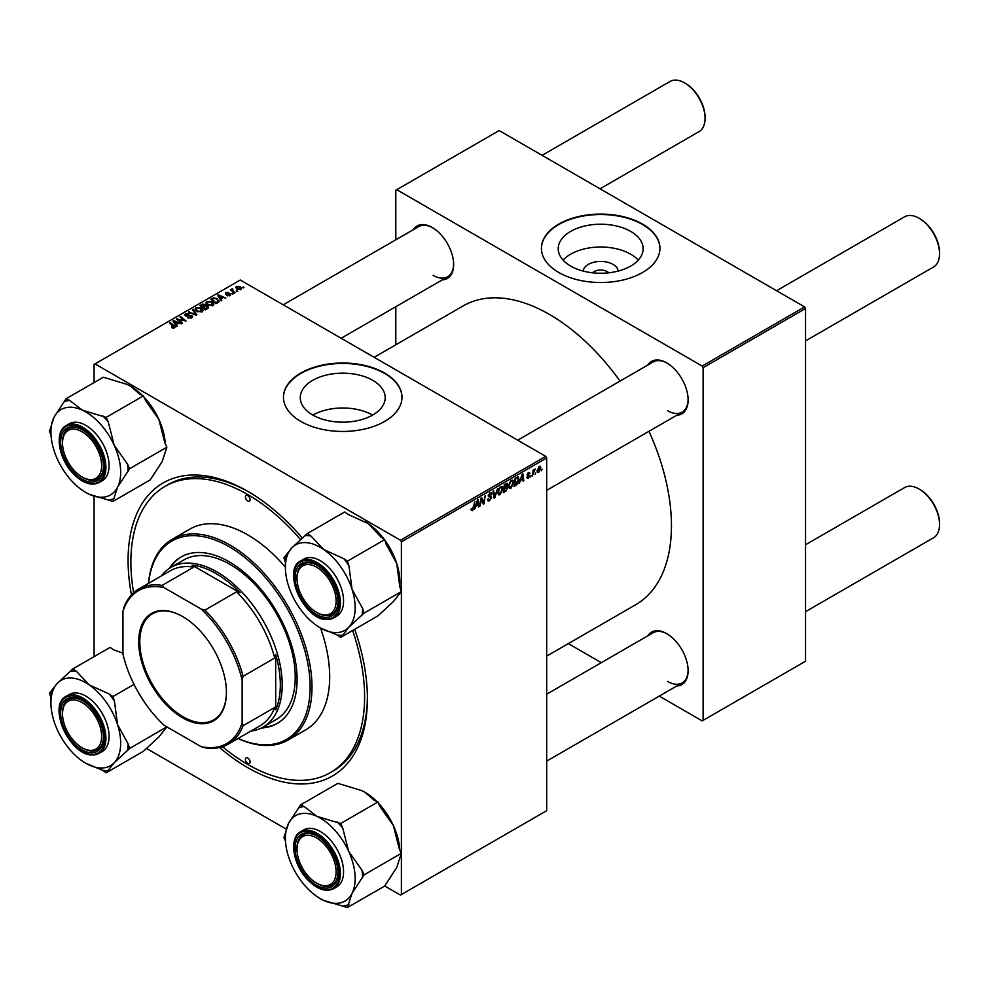 <?xml version="1.0" encoding="UTF-8"?>
<svg xmlns="http://www.w3.org/2000/svg" width="989" height="989" viewBox="0 0 989 989"><rect width="100%" height="100%" fill="white"/><g stroke="black" fill="none" stroke-linecap="round" stroke-linejoin="round"><path stroke-width="1.48" d="M583.201 271.073A17.493 10.1 180 0 1 594.352 262.122A17.493 10.1 180 0 1 613.044 264.397A17.493 10.1 180 0 1 618.15 271.073M608.754 272.803A9.222 5.328 0 0 0 607.197 271.592A9.222 5.328 0 0 0 592.596 272.803M630.698 231.401A42.453 24.515 0 0 0 584.425 226.085A42.453 24.515 0 0 0 558.216 248.733A42.453 24.515 0 0 0 570.653 266.066A42.453 24.515 0 0 0 616.926 271.382A42.453 24.515 0 0 0 643.134 248.733A42.453 24.515 0 0 0 630.698 231.401M638.264 260.132A42.453 24.515 0 0 0 630.698 254.198A42.453 24.515 0 0 0 563.087 260.132M642.578 224.107A59.266 34.219 0 0 0 577.996 216.69A59.266 34.219 0 0 0 541.416 248.301A59.266 34.219 0 0 0 558.773 272.494A59.266 34.219 0 0 0 623.354 279.912A59.266 34.219 0 0 0 659.935 248.301A59.266 34.219 0 0 0 642.578 224.107M659.935 248.523A59.266 34.219 0 0 0 642.578 224.54A59.266 34.219 0 0 0 578.169 217.085A59.266 34.219 0 0 0 541.416 248.523M372.593 415.083A42.453 24.515 0 0 0 312.858 415.083M312.709 414.997A42.453 24.515 180 0 1 300.273 397.665A42.453 24.515 180 0 1 326.481 375.016A42.453 24.515 180 0 1 372.754 380.332A42.453 24.515 180 0 1 385.191 397.665A42.453 24.515 180 0 1 358.97 420.313A42.453 24.515 180 0 1 312.709 414.997M384.634 373.038A59.266 34.219 0 0 0 320.053 365.621A59.266 34.219 0 0 0 283.46 397.232A59.266 34.219 0 0 0 300.817 421.425A59.266 34.219 0 0 0 365.411 428.843A59.266 34.219 0 0 0 401.991 397.232A59.266 34.219 0 0 0 384.634 373.038M401.991 397.442A59.266 34.219 0 0 0 384.634 373.471A59.266 34.219 0 0 0 320.226 366.004A59.266 34.219 0 0 0 283.46 397.442M647.795 365.065A30.288 17.493 60 0 1 666.697 362.876L666.697 362.876A30.288 17.493 60 0 1 688.121 399.976A30.288 17.493 60 0 1 676.773 415.244M667.167 363.148A28.978 16.726 -120 0 0 653.148 361.974L517.692 440.179M413.315 229.695A30.288 17.493 60 0 1 432.218 227.495L432.218 227.495A30.288 17.493 60 0 1 453.642 264.595A30.288 17.493 60 0 1 442.293 279.875M432.688 227.779A28.978 16.726 -120 0 0 418.668 226.605L283.213 304.81M647.795 635.828A30.288 17.493 60 0 1 666.697 633.64L666.697 633.64A30.288 17.493 60 0 1 688.121 670.727A30.288 17.493 60 0 1 676.773 686.007M667.167 633.912A28.978 16.726 -120 0 0 653.148 632.737L546.67 694.216M354.705 629.301A169.23 97.701 60 0 1 367.401 698.58A169.23 97.701 60 0 1 247.745 767.674A169.23 97.701 60 0 1 219.558 747.511M131.45 594.884A169.23 97.701 60 0 1 247.745 491.323L247.745 491.323A169.23 97.701 60 0 1 302.387 538.127M249.154 492.139A165.274 95.426 -120 0 0 167.895 484.746L165.101 486.353A165.274 95.426 -120 0 0 133.626 592.732M546.67 656.115L635.717 604.712A172.519 99.605 -120 0 0 648.982 431.291M620.004 381.111A172.519 99.605 -120 0 0 549.464 314.44A172.519 99.605 -120 0 0 463.198 305.885L374.151 357.301M545.73 456.374L546.67 457.981L401.398 541.861L400.458 540.241L545.73 456.374L240.29 280.023L94.091 364.434L94.091 382.582M94.091 496.218L94.091 656.647M401.398 541.861L401.398 894.551L400.458 895.094L384.709 885.996M286.204 829.116L146.372 748.389M513.736 482.397L510.893 488.418L509.496 488.578L508.655 486.452L509.545 482.607L511.486 480.345L512.945 480.209L513.736 482.397L512.994 481.964M520.597 480.654L519.064 483.596L522.093 474.324L522.921 473.842L523.811 480.852L523.132 481.247L522.909 479.319L520.115 480.382M471.073 509.867L472.396 510.633L471.123 509.026L471.802 508.531L472.445 509.731L474.807 501.621L473.991 507.604L472.396 510.633L471.073 509.743M471.246 508.939L472.445 509.731M490.346 495.959L491.644 497.319L489.592 500.706L488.109 500.978L487.577 499.321L488.257 498.839L488.43 499.853L489.642 499.804L490.964 497.776L488.257 495.761L490.074 492.707L491.422 492.51L491.978 493.956L490.05 493.598L488.925 495.316L491.187 496.095M487.577 499.358L489.642 499.804M490.791 497.22L488.282 496.144M488.529 496.676L488.257 495.761L490.655 497.146M491.298 494.253L489.382 493.214M488.343 494.982L489.184 495.848M497.727 488.381L494.883 497.554L494.018 498.06L493.017 491.1L493.709 490.717L494.562 496.676L497.727 488.381M502.894 488.653L500.051 494.673L498.654 494.834L497.813 492.707L498.716 488.863L500.644 486.6L502.103 486.464L502.894 488.653L502.152 488.232M542.083 469.231L541.243 470.789L542.083 469.231M546.67 457.981L546.67 810.683L401.398 894.551M506.009 486.811L507.728 487.8L505.849 491.224L503.24 492.732L504.341 484.573L506.912 483.213L507.802 484.4L506.912 486.749L507.728 487.8L506.43 486.477M506.912 483.213L507.802 484.4L506.232 483.485M475.981 506.417L474.448 509.36L477.477 500.075L478.305 499.606L479.195 506.615L478.515 507.011L478.293 505.082L475.499 506.133M481.247 500.83L479.875 506.22L480.988 498.06L481.705 497.64L483.559 502.956L485.154 495.65L484.054 503.809L483.337 504.217L481.47 498.926L481.247 500.83L480.654 500.483M526.519 477.526L528.138 478.453L526.519 477.44L528.163 477.761L529.053 476.401L527.112 474.943L528.534 472.557L530.067 473.335L528.497 473.261L527.792 474.423L529.733 475.944L528.138 478.453L526.519 477.539M527.199 476.945L528.163 477.761M528.534 472.557L530.067 473.335L528.633 472.507M529.399 473.818L527.99 472.965M527.162 474.436L528.41 474.992M517.63 476.995L519.064 479.146L517.049 484.585L514.07 486.477L515.17 478.317L518.372 477.081M537.114 471.432L538.708 472.346L537.101 471.098L539.24 466.375L540.822 467.748L538.708 472.346L537.62 472.47M539.24 466.375L540.291 466.264M535.815 472.853L534.987 474.411L535.815 472.853M533.392 473.138L532.366 475.919L533.158 469.985L533.85 469.59L533.677 470.813L535.234 468.885L533.392 473.138L532.787 472.779M531.241 475.486L530.413 477.044L531.241 475.486M233.095 293.857L231.624 293.634L233.095 293.857M237.669 291.223L236.198 290.989L237.669 291.223M205.935 303.054L206.886 301.361L212.042 301.744L213.945 304.155L212.981 305.564L207.925 305.23L205.91 302.758M221.808 300.372L221.066 300.804L217.58 295.291L218.408 294.809L225.826 298.06L223.143 297.553L220.831 298.888L221.808 300.372M207.851 308.432L205.242 309.94L199.827 305.539L202.51 304.118L204.884 304.451L205.576 305.885L207.702 306.182L208.592 307.418L207.851 308.432M205.7 305.465L205.576 306.405M196.885 314.762L196.02 315.256L188.516 312.067L195.637 314.415L192.484 309.78L193.226 309.347L196.885 314.762M171.715 327.73L171.777 326.914L173.78 327.322L169.601 322.983L170.293 322.587L174.262 325.814L174.497 327.792L171.715 327.73M173.78 328.076L173.434 326.098M175.102 326.988L174.497 327.792M182.569 323.032L181.877 323.428L176.475 319.027L184.584 320.72L179.961 317.012L180.653 316.616L186.068 321.017L177.946 319.323L182.569 323.032M400.458 540.241L95.018 363.903M177.192 326.135L176.462 326.555L172.964 321.042L173.792 320.572L181.21 323.811L178.527 323.304L176.215 324.652L177.192 326.135M191.681 317.865L187.465 317.753L190.964 317.395L191.198 315.998L185.388 315.775L184.622 314.786L185.475 313.723L189.27 313.711L186.216 314.181L186.019 315.355L191.817 315.578L192.62 316.665L191.681 317.865M190.964 318.198L191.198 315.998M186.216 314.181L186.019 316.047M195.105 309.31L196.057 307.616L201.2 307.999L203.116 310.41L202.152 311.819L197.095 311.486L195.068 309.025M227 295.624L229.671 295.254L229.831 294.314L225.64 294.153L225.715 292.546L228.694 292.484L226.271 292.905L226.666 293.881L230.449 293.894L230.227 295.612L227 295.624M229.671 295.872L229.831 294.314M225.64 294.153L225.715 292.546L225.715 294.19M226.271 292.905L226.209 294.376M230.449 295.464L230.449 293.894L230.227 295.612M218.013 302.572L216.084 303.685L210.669 299.284L213.204 297.912L217.221 298.579L218.903 301.868L218.013 302.572M219.212 301.076L218.903 301.868M240.809 289.505L237.298 289.344L235.679 287.391L236.42 286.365L239.993 286.6L241.514 288.454L240.809 289.505M232.588 288.776L233.503 291.434L235.061 292.732L234.368 293.127L230.425 289.925L231.921 290.197L232.588 288.776L232.328 291.458M231.921 291.137L231.958 288.936L231.958 291.162M243.937 287.601L242.466 287.379L243.937 287.601M804.613 306.911L805.541 308.519L703.117 367.661L702.178 366.054L804.613 306.911L499.173 130.56L395.81 190.234L395.81 239.795M395.81 306.701L395.81 344.802M703.117 367.661L703.117 720.363L702.178 720.894L659.267 696.12M601.312 662.667L568.329 643.616M703.117 720.363L805.541 661.221L805.541 308.519M702.178 366.054L396.737 189.703M667.637 410.732A28.978 16.726 -120 0 0 682.113 412.166A28.978 16.726 -120 0 0 688.109 399.432M433.145 275.35A28.978 16.726 -120 0 0 447.634 276.784A28.978 16.726 -120 0 0 453.63 264.051M667.637 681.483A28.978 16.726 -120 0 0 682.113 682.917A28.978 16.726 -120 0 0 688.109 670.183M222.525 746.707A165.274 95.426 -120 0 0 247.745 764.448A165.274 95.426 -120 0 0 330.375 772.632L333.169 771.012A165.274 95.426 -120 0 0 367.401 696.948M177.192 319.608L177.192 318.606M180.653 317.568L180.653 316.616M177.946 320.226L177.946 319.323M173.792 322.352L173.792 320.572M176.215 326.172L176.215 324.652M174.793 322.352L175.819 323.996L177.674 322.921L174.002 321.277L174.793 323.922M175.819 325.554L175.819 323.996M174.002 322.674L174.002 321.277M177.674 323.799L177.674 322.921M171.777 327.767L171.777 326.914M172.284 327.989L172.284 327.272M170.293 323.539L170.293 322.587M174.262 327.915L174.262 325.814M188.058 318.05L188.058 317.321M188.269 318.137L188.269 317.444M185.475 315.825L185.475 313.723M186.859 316.171L186.859 315.553M191.817 317.79L191.817 315.578M189.196 312.363L189.196 311.683M195.637 315.095L195.637 314.415M193.226 310.867L193.226 309.347M196.057 310.769L196.057 307.616M201.2 308.865L201.2 307.999M196.131 310.83L196.131 309.285L197.8 311.115L201.435 311.35L202.09 310.348L202.09 311.856M197.8 311.832L197.8 311.115M196.786 308.074L196.131 309.285L196.786 308.074L200.458 308.345L201.435 312.128M202.51 304.872L202.51 304.118M207.196 308.803L207.01 306.553L204.908 306.714L204.884 304.451M207.702 308.519L207.702 306.182M201.15 305.663L202.832 307.023L204.772 305.601L202.312 304.983L201.15 306.615M202.832 307.987L202.832 307.023M204.772 305.576L204.772 306.788L204.228 304.859M203.462 308.494L203.462 307.542L205.292 309.025L207.196 307.888L207.01 306.553M205.292 309.903L205.292 309.025M204.908 306.714L203.462 307.542M227.507 295.859L227.507 295.13M218.408 296.601L218.408 294.809M220.831 300.421L220.831 298.888M219.41 296.601L220.436 298.233L222.29 297.17L218.618 295.513L219.41 298.171M220.436 299.803L220.436 298.233M218.618 296.923L218.618 295.513M222.29 298.048L222.29 297.17M213.204 298.703L213.204 297.912M217.221 299.432L217.221 298.579M211.98 299.395L216.134 302.77L218.186 300.94L216.504 298.938L213.933 298.406L211.98 299.395L211.98 300.359M216.134 303.648L216.134 302.77M216.999 303.153L216.999 302.263M206.886 304.513L206.886 301.361M212.042 302.609L212.042 301.744M206.961 302.832L206.961 304.563L206.973 303.03L208.642 304.859L212.276 305.094L212.932 304.093L212.932 305.601M208.642 305.576L208.642 304.859M207.628 301.818L206.973 303.03L207.628 301.818L211.287 302.09L212.276 305.873M236.42 288.726L236.42 286.365M239.993 287.49L239.993 286.6M240.216 289.752L239.313 286.983L236.989 286.723L236.569 288.85M236.989 286.723L237.904 288.912L240.599 288.553L240.599 289.604M237.904 289.629L237.904 288.912M236.89 291.532L236.89 290.593M231.117 290.482L231.117 289.53M232.328 294.178L232.328 293.226M243.158 287.923L243.158 286.971M505.082 490.791L505.849 491.224M504.897 485.129L504.551 487.676L507.134 484.82L504.303 484.795M505.292 484.017L507.134 484.82M504.427 488.628L504.056 491.385L505.985 490.223L507.048 488.17L503.834 488.294M505.095 487.354L507.048 488.17M497.863 493.4L500.051 494.673M499.247 489.135L498.493 492.349L500.1 493.758L502.227 488.962L500.619 487.503L498.728 488.826M497.85 491.978L498.493 492.349M499.964 487.12L501.646 487.416L500.459 486.724M497.838 493.128L500.1 493.758M493.857 496.973L494.883 497.554M493.758 496.206L494.562 496.676M487.577 499.544L489.592 500.706M490.087 492.695L491.978 493.795M489.951 492.782L491.978 493.956M488.269 495.378L491.644 497.319M478.416 506.17L479.195 506.615M477.539 504.637L478.293 505.082M477.254 502.573L476.352 505.317L478.206 504.254L477.798 500.718L476.76 502.276M482.657 502.424L483.559 502.956M482.941 503.166L484.054 503.809M527.162 474.46L529.733 475.944M523.033 480.407L523.811 480.852M522.155 478.886L522.909 479.319M521.871 476.809L520.968 479.566L522.822 478.503L522.415 474.955L521.376 476.525M515.244 484.919L515.998 485.364M518.323 478.725L519.064 479.146M516.406 484.202L517.049 484.585M515.726 478.874L514.886 485.129L518.384 479.492L517.568 477.934L515.145 478.54M516.703 477.44L517.927 478.008L516.814 477.366M508.705 487.144L510.893 488.418M510.077 482.879L509.335 486.094L510.942 487.503L513.056 482.706L511.461 481.247L509.558 482.57M508.68 485.723L509.335 486.094M510.794 480.864L512.487 481.161L511.288 480.469M508.667 486.872L510.942 487.503M540.006 467.278L540.822 467.748M540.142 468.143L539.215 467.08L537.781 470.628L538.721 471.666L540.142 468.143L538.696 466.783M537.151 470.269L538.721 471.666M534.27 469.503L534.962 469.899M317.494 612.883L316.554 612.339A27.655 15.972 -120 0 0 336.112 601.052A27.655 15.972 -120 0 0 316.554 567.179A27.655 15.972 -120 0 0 297.009 578.466A27.655 15.972 -120 0 0 316.554 612.339L317.494 612.883A28.978 16.726 60 0 0 331.983 614.317A28.978 16.726 -120 0 0 337.978 601.584A28.978 16.726 60 0 1 331.983 614.317L331.983 614.317A28.978 16.726 -120 0 1 325.962 615.653A28.978 16.726 -120 0 1 317.024 612.599M919.993 218.792L919.065 218.248L919.993 218.792A27.655 15.972 60 0 1 939.55 252.665L939.55 253.74A28.978 16.726 -120 0 0 919.065 218.248L919.065 218.248A28.978 16.726 -120 0 0 904.576 216.814L776.575 290.717M805.541 340.896L933.554 266.993A28.978 16.726 -120 0 0 939.55 253.74M297.009 578.466L297.009 577.391A28.978 16.726 60 0 1 303.005 564.126A28.978 16.726 60 0 1 317.036 565.3A28.978 16.726 -120 0 0 309.013 562.79A28.978 16.726 -120 0 0 303.005 564.126A28.978 16.726 -120 0 0 297.009 577.947M919.993 489.543L919.065 489.011L919.993 489.543A27.655 15.972 60 0 1 939.55 523.416L939.55 524.491A28.978 16.726 -120 0 0 919.065 489.011L919.065 489.011A28.978 16.726 -120 0 0 904.576 487.577L805.541 544.754M805.541 611.659L933.554 537.756A28.978 16.726 -120 0 0 939.55 524.491M317.494 883.634L316.554 883.103A27.655 15.972 -120 0 0 336.112 871.804A27.655 15.972 -120 0 0 316.554 837.943A27.655 15.972 -120 0 0 297.009 849.23A27.655 15.972 -120 0 0 316.554 883.103L317.494 883.634A28.978 16.726 60 0 0 331.983 885.068A28.978 16.726 -120 0 0 337.978 872.335A28.978 16.726 60 0 1 331.983 885.068L331.983 885.068A28.978 16.726 -120 0 1 317.024 883.362M297.009 849.23L297.009 848.154A28.978 16.726 60 0 1 303.005 834.889A28.978 16.726 60 0 1 317.036 836.064A28.978 16.726 -120 0 0 303.005 834.889A28.978 16.726 -120 0 0 297.009 848.698M600.039 188.8L699.062 131.624A28.978 16.726 -120 0 0 705.07 118.359L705.07 117.283A27.655 15.972 60 0 0 685.513 83.41L684.586 82.878A28.978 16.726 -120 0 0 670.097 81.444L542.096 155.335M83.002 477.502L82.075 476.958A27.655 15.972 -120 0 0 101.632 465.671A27.655 15.972 -120 0 0 82.075 431.797A27.655 15.972 -120 0 0 62.517 443.097A27.655 15.972 -120 0 0 82.075 476.958L83.002 477.502A28.978 16.726 60 0 0 97.491 478.936A28.978 16.726 -120 0 0 103.486 466.202A28.978 16.726 60 0 1 97.491 478.936A28.978 16.726 -120 0 1 82.532 477.217M62.517 443.097L62.517 442.021A28.978 16.726 60 0 1 68.525 428.756A28.978 16.726 60 0 1 82.544 429.931A28.978 16.726 -120 0 0 68.525 428.756A28.978 16.726 -120 0 0 62.53 442.565M705.07 118.359A28.978 16.726 -120 0 0 684.586 82.878L685.513 83.41M83.002 748.265L82.075 747.721A27.655 15.972 -120 0 0 101.632 736.434A27.655 15.972 -120 0 0 82.075 702.561A27.655 15.972 -120 0 0 62.517 713.848A27.655 15.972 -120 0 0 82.075 747.721L83.002 748.265A28.978 16.726 60 0 0 97.491 749.699A28.978 16.726 -120 0 0 103.486 736.966A28.978 16.726 60 0 1 97.491 749.699A28.978 16.726 -120 0 1 91.483 751.034A28.978 16.726 -120 0 1 82.532 747.981M62.517 713.848L62.517 712.772A28.978 16.726 60 0 1 68.525 699.507A28.978 16.726 60 0 1 82.544 700.682A28.978 16.726 -120 0 0 74.534 698.172A28.978 16.726 -120 0 0 68.525 699.507A28.978 16.726 -120 0 0 62.53 713.329M364.904 521.487A49.314 28.471 60 0 1 364.978 521.537A49.314 28.471 60 0 1 368.365 523.676L381.099 537.188L384.684 539.648L347.423 561.159L343.851 558.686L323.663 549.488L310.929 535.976L307.356 533.516L291.916 547.807L283.93 557.808L285.413 562.444L285.413 567.476A49.314 28.471 60 0 1 291.916 547.807A49.314 28.471 60 0 1 323.663 549.488A49.314 28.471 60 0 1 352.035 589.283L348.919 565.795L347.423 561.159M307.356 533.516L344.605 512.005L348.177 514.465L368.365 523.676A49.314 28.471 60 0 1 384.239 539.351M148.486 583.386A115.886 66.906 60 0 1 172.098 539.339A115.886 66.906 60 0 1 230.054 545.087A115.886 66.906 60 0 1 305.762 647.214A115.886 66.906 60 0 1 287.997 740.069L305.688 729.857A115.886 66.906 -120 0 0 320.523 628.015L337.088 634.938A54.58 31.512 -120 0 0 339.981 635.247A54.58 31.512 -120 0 0 342.75 635.235L348.647 627.409A49.314 28.471 60 0 1 334.715 632.601A49.314 28.471 60 0 1 320.288 627.879A49.314 28.471 60 0 1 316.9 625.728A49.314 28.471 60 0 1 288.541 585.933A49.314 28.471 60 0 1 285.413 567.476M325.418 617.396A30.288 17.493 60 0 1 297.059 588.727A30.288 17.493 60 0 1 307.703 562.123A30.288 17.493 60 0 1 316.554 565.028A30.288 17.493 60 0 1 337.978 602.128A30.288 17.493 60 0 1 325.418 617.396M300.656 560.924C281.63 569.825 304.118 620.054 326.481 619.534L333.577 617.952L336.742 616.122A32.921 19.014 -120 0 0 339.425 583.349A32.921 19.014 -120 0 0 310.657 557.573A32.921 19.014 -120 0 0 303.821 559.094L300.656 560.924A32.921 19.014 60 0 1 307.492 559.403A32.921 19.014 60 0 1 336.26 585.179A32.921 19.014 60 0 1 333.577 617.952A32.921 19.014 60 0 1 326.753 619.473M384.684 539.648L386.167 544.284L396.737 563.47L399.853 586.971L401.336 591.595L393.35 601.596L377.909 615.9L340.661 637.411L342.75 635.235M401.336 591.595L364.088 613.106L362.604 608.47L352.035 589.283A49.314 28.471 -120 0 1 348.647 627.409L364.088 613.106M337.088 634.938L340.661 637.411M300.421 609.236L301.027 610.065M384.845 540.167A49.314 28.471 60 0 1 396.737 563.47A49.314 28.471 60 0 1 399.853 581.94L399.853 586.971M310.929 535.976A54.58 31.512 -120 0 0 305.267 535.679M286.019 555.645A54.58 31.512 -120 0 0 285.413 562.444M361.999 615.269A54.58 31.512 -120 0 0 362.604 608.47M348.919 565.795A54.58 31.512 -120 0 0 343.851 558.686M378.466 803.216A49.314 28.471 60 0 1 379.405 804.23A49.314 28.471 60 0 1 393.35 825.518L399.247 848.76L401.336 853.346L364.088 874.845L361.999 870.271L348.647 851.331L342.75 828.077L340.661 823.503L316.9 816.345L304.167 806.529L300.594 804.873L288.541 823.38L283.93 837.584L285.487 841.009M300.594 804.873L337.842 783.362L361.603 790.532L364.817 792.201L374.337 800.336L377.909 801.992L379.999 806.579L393.35 825.518A49.314 28.471 60 0 1 399.779 849.922M320.288 898.63L323.663 900.398A49.314 28.471 60 0 1 320.288 898.63A49.314 28.471 60 0 1 305.861 886.7A49.314 28.471 60 0 1 291.916 865.412A49.314 28.471 60 0 1 285.413 838.239A49.314 28.471 60 0 1 288.541 823.38A49.314 28.471 60 0 1 316.9 816.345A49.314 28.471 60 0 1 348.647 851.331A49.314 28.471 60 0 1 352.035 893.351L364.088 874.845M307.703 877.923A30.288 17.493 60 0 1 295.624 843.197A30.288 17.493 60 0 1 316.554 835.792A30.288 17.493 60 0 1 325.418 843.123A30.288 17.493 60 0 1 337.978 872.879A30.288 17.493 60 0 1 307.703 877.923M333.577 888.703L336.742 886.886A32.921 19.014 -120 0 0 329.918 839.451A32.921 19.014 -120 0 0 303.821 829.858L300.656 831.687A32.921 19.014 60 0 1 326.753 841.28A32.921 19.014 60 0 1 333.577 888.703C325.579 892.399 316.764 889.235 307.134 879.184C292.756 864.065 288.813 837.646 300.656 831.687M401.336 853.346L396.737 867.551L384.684 886.057L347.423 907.556L352.035 893.351A49.314 28.471 -120 0 1 323.663 900.398L347.423 907.556M306.8 887.714L308.506 889.47M377.909 801.992L340.661 823.503M364.978 792.3L364.817 792.201A49.314 28.471 60 0 1 364.978 792.3A49.314 28.471 60 0 1 376.76 801.461M342.75 828.077A54.58 31.512 -120 0 0 337.088 821.847M304.167 806.529A54.58 31.512 -120 0 0 299.111 807.79M343.851 905.899A54.58 31.512 -120 0 0 348.919 904.638M362.604 877.762A54.58 31.512 -120 0 0 361.999 870.271M85.796 492.497L89.183 494.265A49.314 28.471 60 0 1 85.796 492.497A49.314 28.471 60 0 1 57.436 459.279A49.314 28.471 60 0 1 50.934 432.094A49.314 28.471 60 0 1 54.049 417.247A49.314 28.471 -120 0 1 82.421 410.2A49.314 28.471 60 0 1 100.223 423.898A49.314 28.471 60 0 1 114.168 445.186L108.271 421.944L106.182 417.37L82.421 410.2L69.675 400.397L66.102 398.74L54.049 417.247L49.45 431.451L51.008 434.876M108.271 421.944A54.58 31.512 -120 0 0 105.489 418.718A54.58 31.512 -120 0 0 102.609 415.701M90.939 436.977A30.288 17.493 60 0 1 103.499 466.746A30.288 17.493 60 0 1 73.211 471.778A30.288 17.493 60 0 1 61.145 437.064A30.288 17.493 60 0 1 82.075 429.646A30.288 17.493 60 0 1 90.939 436.977M95.426 433.318A32.921 19.014 -120 0 0 69.341 423.725L66.176 425.542A32.921 19.014 60 0 1 92.261 435.148A32.921 19.014 60 0 1 99.098 482.57L102.263 480.741A32.921 19.014 -120 0 0 95.426 433.318M66.102 398.74L103.35 377.229L127.124 384.4L130.338 386.069L139.857 394.203L143.43 395.86L106.182 417.37M143.43 395.86L145.519 400.446L158.87 419.385L164.767 442.627L166.857 447.201L129.608 468.712L127.519 464.138L114.168 445.186A49.314 28.471 60 0 1 117.555 487.218L129.608 468.712M166.857 447.201L162.245 461.418L150.192 479.925L112.944 501.423L117.555 487.218A49.314 28.471 60 0 1 89.183 494.265L112.944 501.423M72.308 481.581L74.027 483.337M130.313 386.044A49.314 28.471 60 0 1 130.499 386.155A49.314 28.471 60 0 1 142.28 395.328M143.986 397.084A49.314 28.471 60 0 1 158.87 419.385A49.314 28.471 60 0 1 165.287 443.789M109.371 499.766A54.58 31.512 -120 0 0 114.427 498.505M128.113 471.629A54.58 31.512 -120 0 0 127.519 464.138M69.675 400.397A54.58 31.512 -120 0 0 64.619 401.658M50.934 702.858A49.314 28.471 -120 0 1 57.436 683.189A49.314 28.471 60 0 1 71.381 677.997A49.314 28.471 60 0 1 89.183 684.87L76.437 671.358L72.865 668.898L57.436 683.189L49.45 693.19L50.934 697.826L50.934 702.858A49.314 28.471 -120 0 0 54.049 721.315A49.314 28.471 60 0 0 82.421 761.11A49.314 28.471 60 0 0 85.796 763.261L85.969 763.347M76.437 671.358A54.58 31.512 -120 0 0 73.557 671.049A54.58 31.512 -120 0 0 70.775 671.061M73.211 697.505A30.288 17.493 60 0 1 82.075 700.41A30.288 17.493 60 0 1 103.499 737.51A30.288 17.493 60 0 1 90.939 752.777A30.288 17.493 60 0 1 62.579 724.109A30.288 17.493 60 0 1 73.211 697.505M66.176 696.305C47.138 705.206 69.638 755.435 91.989 754.916L99.098 753.334L102.263 751.504A32.921 19.014 -120 0 0 104.933 718.731A32.921 19.014 -120 0 0 76.165 692.955A32.921 19.014 -120 0 0 69.341 694.476L66.176 696.305A32.921 19.014 60 0 1 73.001 694.785A32.921 19.014 60 0 1 101.768 720.561A32.921 19.014 60 0 1 99.098 753.334A32.921 19.014 60 0 1 92.261 754.854M122.957 653.185L113.698 649.847L110.113 647.387L72.865 668.898M109.371 694.068L89.183 684.87A49.314 28.471 60 0 1 117.555 724.665L114.427 701.176L112.944 696.54L109.371 694.068A54.58 31.512 -120 0 1 114.427 701.176M134.022 684.376L112.944 696.54M128.113 743.852L117.555 724.665A49.314 28.471 60 0 1 114.168 762.791L129.608 748.488L128.113 743.852A54.58 31.512 -120 0 1 127.519 750.651M166.807 726.853L129.608 748.488M166.857 726.977L158.87 736.978L143.43 751.281L106.182 772.792L114.168 762.791A49.314 28.471 60 0 1 85.796 763.261M85.994 763.372L102.609 770.32L106.182 772.792M65.942 744.618L66.547 745.446M102.609 770.32A54.58 31.512 -120 0 0 108.271 770.616M51.539 691.027A54.58 31.512 -120 0 0 50.934 697.826M247.745 495.625A3.288 1.904 -120 0 0 246.1 495.452A3.288 1.904 -120 0 0 245.593 498.097A3.288 1.904 -120 0 0 247.745 500.99A3.288 1.904 -120 0 0 249.389 501.163A3.288 1.904 -120 0 0 249.896 498.518A3.288 1.904 -120 0 0 247.745 495.625M247.745 757.994A3.288 1.904 -120 0 0 246.1 757.834A3.288 1.904 -120 0 0 245.593 760.467A3.288 1.904 -120 0 0 247.745 763.372A3.288 1.904 -120 0 0 249.389 763.533A3.288 1.904 -120 0 0 249.896 760.887A3.288 1.904 -120 0 0 247.745 757.994M261.442 727.966A96.143 55.508 -120 0 0 277.18 723.503A96.143 55.508 -120 0 0 291.928 646.472A96.143 55.508 -120 0 0 229.114 561.752A96.143 55.508 -120 0 0 181.049 556.992A96.143 55.508 -120 0 0 169.317 568.391M181.519 556.72A96.143 55.508 -120 0 0 170.306 567.76M238.164 738.437A114.576 66.152 -120 0 0 310.002 681.718A114.576 66.152 -120 0 0 229.114 546.694A114.576 66.152 -120 0 0 148.61 583.325M287.997 740.069A115.886 66.906 60 0 1 238.04 738.499M285.413 567.204A115.886 66.906 -120 0 0 247.745 534.864A115.886 66.906 -120 0 0 189.801 529.127L172.098 539.339M330.375 772.632A165.274 95.426 -120 0 0 352.616 630.5M300.607 539.673A165.274 95.426 -120 0 0 247.745 494.549A165.274 95.426 -120 0 0 165.101 486.353M161.294 575.994A92.187 53.221 60 0 1 170.924 567.402L183.954 559.873A92.187 53.221 60 0 1 230.054 564.435A92.187 53.221 60 0 1 290.272 645.669A92.187 53.221 60 0 1 276.141 719.547L263.099 727.076A92.187 53.221 60 0 1 250.847 731.106M262.481 727.422A96.143 55.508 -120 0 0 277.649 723.231M138.695 641.799A62.023 35.814 60 0 1 182.557 616.481A62.023 35.814 60 0 1 226.419 692.448A62.023 35.814 60 0 1 182.557 717.779A62.023 35.814 60 0 1 138.695 641.799M182.841 616.642A61.244 35.357 -120 0 0 152.491 613.773A61.244 35.357 -120 0 0 139.808 641.799A61.244 35.357 -120 0 0 166.548 703.439A61.244 35.357 -120 0 0 213.735 719.844A61.244 35.357 -120 0 0 226.419 692.127M170.924 567.402A92.187 53.221 60 0 1 241.959 592.102A92.187 53.221 60 0 1 282.199 684.87A92.187 53.221 60 0 1 263.099 727.076M242.157 722.848L243.084 725.703A89.554 51.7 60 0 1 228.261 744.148L259.922 725.864A89.554 51.7 -120 0 0 274.744 707.432L275.684 709.917A90.864 52.466 -120 0 0 280.332 684.87A90.864 52.466 -120 0 0 275.684 654.458L274.744 658.006A89.554 51.7 -120 0 0 236.544 591.842L240.092 592.819L192.064 565.09L193.745 567.142A89.554 51.7 -120 0 0 170.368 570.752L138.707 589.036A89.554 51.7 60 0 1 162.085 585.414L164.1 587.651A88.231 50.946 -120 0 0 122.957 611.4L122.957 654.038A88.231 50.946 -120 0 0 164.1 725.283L201.014 746.608A88.231 50.946 -120 0 0 242.157 722.848L242.157 680.222A88.231 50.946 -120 0 0 201.014 608.964L164.1 587.651M240.092 592.819A90.864 52.466 -120 0 0 192.064 565.09M275.684 709.917L275.684 654.458M122.957 611.4L123.885 607.469A89.554 51.7 60 0 1 138.707 589.036M228.261 744.148A89.554 51.7 60 0 1 204.884 747.758L201.014 746.608M274.744 658.006L243.084 676.291L242.157 680.222M274.744 707.432L243.084 725.703M193.745 567.142L162.085 585.414M201.014 608.964L204.884 610.126A89.554 51.7 60 0 1 243.084 676.291M236.544 591.842L204.884 610.126M179.281 321.314L179.281 320.337M188.701 315.986L188.701 315.268M193.708 314.279L193.708 313.55M201.496 305.453L201.496 304.575M203.932 307.27L203.932 306.392M206.565 309.174L206.565 308.296M212.289 299.222L212.289 298.344M233.503 292.423L233.503 291.434M493.486 494.339L494.327 494.834M481.581 499.383L482.583 499.964M482.125 501.052L483.213 501.683M527.125 475.202L528.262 475.87M515.949 477.86L516.715 478.305M325.962 619.077A32.13 18.556 -120 0 0 337.249 590.853A32.13 18.556 -120 0 0 307.159 560.442A32.13 18.556 -120 0 0 295.872 588.665A32.13 18.556 -120 0 0 325.962 619.077M307.159 878.974A32.13 18.556 -120 0 0 337.249 883.313A32.13 18.556 -120 0 0 325.962 842.059A32.13 18.556 -120 0 0 295.872 837.72A32.13 18.556 -120 0 0 307.159 878.974M91.47 435.926A32.13 18.556 -120 0 0 61.392 431.587A32.13 18.556 -120 0 0 72.679 472.841A32.13 18.556 -120 0 0 102.769 477.18A32.13 18.556 -120 0 0 91.47 435.926M72.679 695.823A32.13 18.556 -120 0 0 61.392 724.047A32.13 18.556 -120 0 0 91.47 754.459A32.13 18.556 -120 0 0 102.769 726.235A32.13 18.556 -120 0 0 72.679 695.823M174.089 326.889L174.089 327.977M191.631 316.591L191.631 317.902M185.648 314.861L185.648 315.911M196.119 309.087L196.119 310.818M207.566 307.295L207.566 308.605M230.116 294.71L230.116 295.674M225.962 293.325L225.962 294.302M218.186 300.94L218.186 302.461M506.887 484.214L505.923 483.658M506.825 487.54L505.799 486.947M488.566 499.989L487.577 499.42M490.729 497.183L488.257 495.749M490.977 493.474L489.876 492.831M471.951 509.792L471.085 509.298M527.483 477.848L526.63 477.353M528.868 475.969L527.112 474.955M529.14 473.162L528.324 472.693M539.784 467.031L538.968 466.561M538.127 471.716L537.101 471.123M546.67 490.359L682.113 412.166M682.113 682.917L546.67 761.122M447.634 276.784L341.156 338.263M285.413 838.239L285.413 834.271M66.176 425.542C54.333 431.501 58.277 457.932 72.654 473.051C82.285 483.089 91.099 486.267 99.098 482.57M50.934 432.094L50.934 428.138"/></g></svg>
